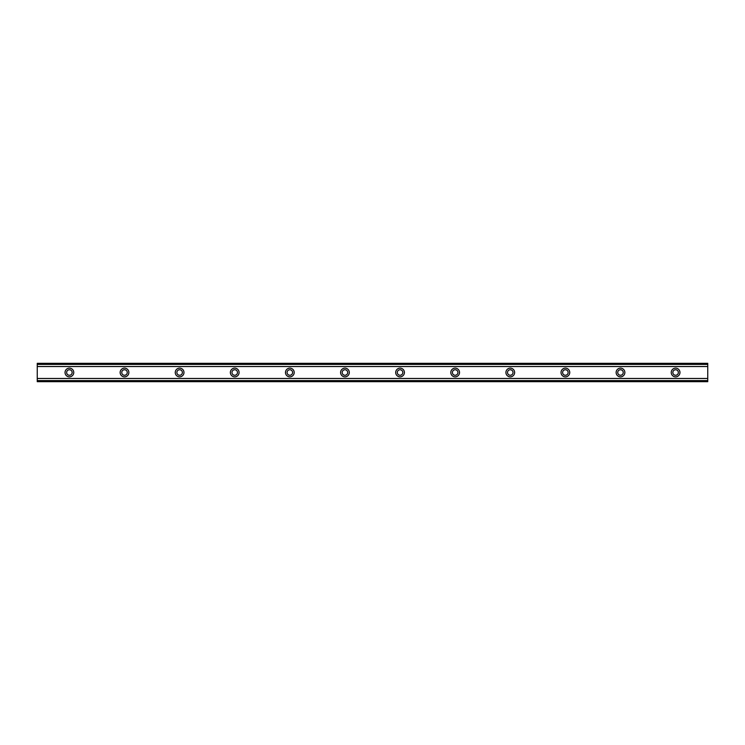 <?xml version="1.0" encoding="UTF-8"?>
<svg xmlns="http://www.w3.org/2000/svg" width="745" height="745" viewBox="0 0 745 745"><rect width="100%" height="100%" fill="white"/><g stroke="black" fill="none" stroke-linecap="round" stroke-linejoin="round"><path stroke-width="1.12" d="M69.397 375.257A2.756 2.756 0 0 1 66.64 372.5A2.756 2.756 0 0 1 69.397 369.744A2.756 2.756 0 0 1 72.153 372.5A2.756 2.756 0 0 1 69.397 375.257M675.603 375.257A2.756 2.756 0 0 1 672.847 372.5A2.756 2.756 0 0 1 675.603 369.744A2.756 2.756 0 0 1 678.36 372.5A2.756 2.756 0 0 1 675.603 375.257M620.492 375.257A2.756 2.756 0 0 1 617.735 372.5A2.756 2.756 0 0 1 620.492 369.744A2.756 2.756 0 0 1 623.248 372.5A2.756 2.756 0 0 1 620.492 375.257M565.38 375.257A2.756 2.756 0 0 1 562.624 372.5A2.756 2.756 0 0 1 565.38 369.744A2.756 2.756 0 0 1 568.137 372.5A2.756 2.756 0 0 1 565.38 375.257M510.278 375.257A2.756 2.756 0 0 1 507.522 372.5A2.756 2.756 0 0 1 510.278 369.744A2.756 2.756 0 0 1 513.026 372.5A2.756 2.756 0 0 1 510.278 375.257M455.167 375.257A2.756 2.756 0 0 1 452.411 372.5A2.756 2.756 0 0 1 455.167 369.744A2.756 2.756 0 0 1 457.924 372.5A2.756 2.756 0 0 1 455.167 375.257M400.056 375.257A2.756 2.756 0 0 1 397.299 372.5A2.756 2.756 0 0 1 400.056 369.744A2.756 2.756 0 0 1 402.812 372.5A2.756 2.756 0 0 1 400.056 375.257M344.944 375.257A2.756 2.756 0 0 1 342.188 372.5A2.756 2.756 0 0 1 344.944 369.744A2.756 2.756 0 0 1 347.701 372.5A2.756 2.756 0 0 1 344.944 375.257M289.833 375.257A2.756 2.756 0 0 1 287.076 372.5A2.756 2.756 0 0 1 289.833 369.744A2.756 2.756 0 0 1 292.589 372.5A2.756 2.756 0 0 1 289.833 375.257M234.722 375.257A2.756 2.756 0 0 1 231.974 372.5A2.756 2.756 0 0 1 234.722 369.744A2.756 2.756 0 0 1 237.478 372.5A2.756 2.756 0 0 1 234.722 375.257M179.619 375.257A2.756 2.756 0 0 1 176.863 372.5A2.756 2.756 0 0 1 179.619 369.744A2.756 2.756 0 0 1 182.376 372.5A2.756 2.756 0 0 1 179.619 375.257M124.508 375.257A2.756 2.756 0 0 1 121.752 372.5A2.756 2.756 0 0 1 124.508 369.744A2.756 2.756 0 0 1 127.265 372.5A2.756 2.756 0 0 1 124.508 375.257M69.397 368.142A4.358 4.358 0 0 0 65.038 372.5A4.358 4.358 0 0 0 69.397 376.858A4.358 4.358 0 0 0 73.764 372.5A4.358 4.358 0 0 0 69.397 368.142M675.603 368.142A4.358 4.358 0 0 0 671.236 372.5A4.358 4.358 0 0 0 675.603 376.858A4.358 4.358 0 0 0 679.962 372.5A4.358 4.358 0 0 0 675.603 368.142M620.492 368.142A4.358 4.358 0 0 0 616.134 372.5A4.358 4.358 0 0 0 620.492 376.858A4.358 4.358 0 0 0 624.859 372.5A4.358 4.358 0 0 0 620.492 368.142M565.38 368.142A4.358 4.358 0 0 0 561.022 372.5A4.358 4.358 0 0 0 565.38 376.858A4.358 4.358 0 0 0 569.748 372.5A4.358 4.358 0 0 0 565.38 368.142M510.278 368.142A4.358 4.358 0 0 0 505.911 372.5A4.358 4.358 0 0 0 510.278 376.858A4.358 4.358 0 0 0 514.637 372.5A4.358 4.358 0 0 0 510.278 368.142M455.167 368.142A4.358 4.358 0 0 0 450.8 372.5A4.358 4.358 0 0 0 455.167 376.858A4.358 4.358 0 0 0 459.525 372.5A4.358 4.358 0 0 0 455.167 368.142M400.056 368.142A4.358 4.358 0 0 0 395.688 372.5A4.358 4.358 0 0 0 400.056 376.858A4.358 4.358 0 0 0 404.414 372.5A4.358 4.358 0 0 0 400.056 368.142M344.944 368.142A4.358 4.358 0 0 0 340.586 372.5A4.358 4.358 0 0 0 344.944 376.858A4.358 4.358 0 0 0 349.312 372.5A4.358 4.358 0 0 0 344.944 368.142M289.833 368.142A4.358 4.358 0 0 0 285.475 372.5A4.358 4.358 0 0 0 289.833 376.858A4.358 4.358 0 0 0 294.201 372.5A4.358 4.358 0 0 0 289.833 368.142M234.722 368.142A4.358 4.358 0 0 0 230.363 372.5A4.358 4.358 0 0 0 234.722 376.858A4.358 4.358 0 0 0 239.089 372.5A4.358 4.358 0 0 0 234.722 368.142M179.619 368.142A4.358 4.358 0 0 0 175.252 372.5A4.358 4.358 0 0 0 179.619 376.858A4.358 4.358 0 0 0 183.978 372.5A4.358 4.358 0 0 0 179.619 368.142M124.508 368.142A4.358 4.358 0 0 0 120.141 372.5A4.358 4.358 0 0 0 124.508 376.858A4.358 4.358 0 0 0 128.866 372.5A4.358 4.358 0 0 0 124.508 368.142M37.25 380.807L37.25 378.469L707.75 378.469L707.75 381.682L37.25 381.682L37.25 380.807L707.75 380.807M37.25 364.193L707.75 364.193L707.75 363.318L37.25 363.318L37.25 378.469M707.75 364.193L707.75 378.469M707.75 380.583L37.25 380.583M37.25 366.531L707.75 366.531M37.25 364.417L707.75 364.417"/></g></svg>
